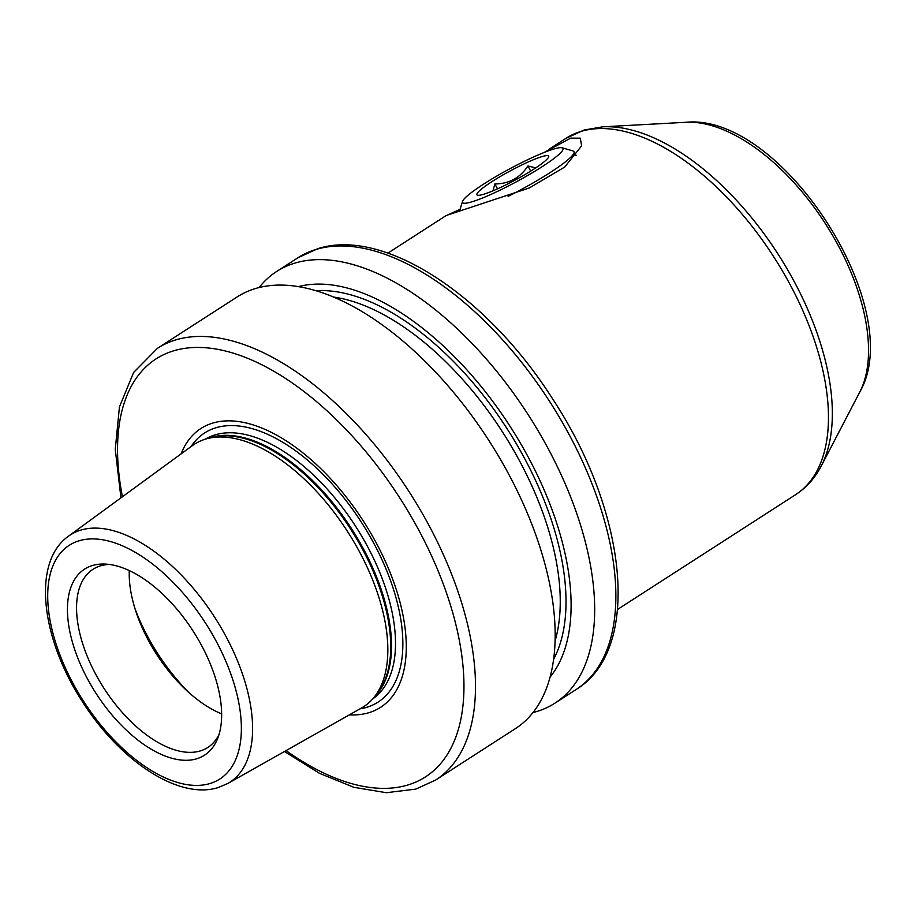 <?xml version="1.0" encoding="UTF-8"?>
<svg xmlns="http://www.w3.org/2000/svg" width="915" height="915" viewBox="0 0 915 915"><rect width="100%" height="100%" fill="white"/><g stroke="black" fill="none" stroke-linecap="round" stroke-linejoin="round"><path stroke-width="1.37" d="M532.999 712.545A256.806 133.796 57.2 0 0 536.545 711.573A256.806 133.796 -122.8 0 0 554.925 703.166A256.806 133.796 -122.8 0 0 538.363 431.217A256.806 133.796 -122.8 0 0 295.042 263.062A256.806 133.796 57.2 0 0 276.662 271.469L297.844 257.813A256.806 133.796 -122.8 0 1 316.224 249.395A256.806 133.796 -122.8 0 1 559.545 417.56A256.806 133.796 -122.8 0 1 576.107 689.51C642.113 649.49 627.313 512.24 552.717 399.054C487.386 296.071 384.128 227.217 317.722 248.708L297.844 257.813M259.071 287.562A256.806 133.796 57.2 0 1 276.662 271.469M550.087 677.089A235.59 122.747 -122.8 0 0 510.17 426.482A235.59 122.747 -122.8 0 0 298.404 286.635M284.451 751.501L319.507 773.347L353.842 787.3L386.336 792.71L415.856 789.096L435.734 779.992L515.408 728.626A256.806 133.796 -122.8 0 0 498.858 456.676A256.806 133.796 -122.8 0 0 255.525 288.522A256.806 133.796 57.2 0 0 237.145 296.94L157.472 348.295L133.624 372.439L119.442 406.878L115.267 449.391L120.952 497.84M349.347 714.867A165.855 86.41 57.2 0 0 368.745 712.739A165.855 86.41 -122.8 0 0 376.008 542.469A165.855 86.41 -122.8 0 0 212.772 423.073A165.855 86.41 57.2 0 0 181.101 453.863M227.812 783.48L361.528 707.993A156.156 81.355 -122.8 0 0 373.709 697.722A156.156 81.355 -122.8 0 0 347.448 531.375A156.156 81.355 -122.8 0 0 206.779 438.754A156.156 81.355 -122.8 0 0 205.635 439.086A156.156 81.355 57.2 0 0 192.402 445.605L68.431 536.224C31.705 562.245 41.141 637.904 81.881 700.844C119.11 759.942 178.093 800.202 218.079 787.598L227.812 783.48A147.155 76.666 -122.8 0 0 221.464 628.365A147.155 76.666 -122.8 0 0 80.897 530.071A147.155 76.666 -122.8 0 0 68.431 536.224M92.495 565.504A110.692 57.668 -122.8 0 0 87.646 679.147A110.692 57.668 -122.8 0 0 196.588 758.821A110.692 57.668 -122.8 0 0 217.747 738.222A110.692 57.668 -122.8 0 0 193.008 630.915A110.692 57.668 -122.8 0 0 105.499 564.086A110.692 57.668 -122.8 0 0 92.495 565.504M109.354 564.441A105.98 55.22 -122.8 0 0 100.559 565.836A105.98 55.22 -122.8 0 0 92.964 569.313A105.98 55.22 -122.8 0 0 99.804 681.549A105.98 55.22 -122.8 0 0 200.225 750.94A105.98 55.22 -122.8 0 0 207.808 747.475A105.98 55.22 -122.8 0 0 219.005 734.551M221.647 713.86A105.98 55.22 57.2 0 1 129.29 570.583M544.208 152.439L570.674 138.131L580.282 138.165L581.654 145.84L564.669 167.068L529.27 187.987L446.211 215.517L387.903 253.112M447.229 215.162L460.062 209.341M562.153 147.795A57.062 7.286 151.7 0 1 542.103 166.702A57.062 7.286 151.7 0 1 488.416 195.524A57.062 7.286 151.7 0 1 462.498 201.46A57.062 7.286 151.7 0 1 483.44 184.212A57.062 7.286 151.7 0 1 562.153 147.795L573.042 150.964A65.217 8.327 151.7 0 1 574.025 151.65A65.217 8.327 151.7 0 1 550.132 172.569A65.217 8.327 151.7 0 1 508.122 196.37M491.824 181.708A40.763 5.204 151.7 0 1 530.174 161.12A40.763 5.204 151.7 0 1 548.68 156.877A40.763 5.204 151.7 0 1 533.72 169.206A40.763 5.204 151.7 0 1 477.493 195.204A40.763 5.204 151.7 0 1 491.824 181.708M535.721 167.903L527.955 165.981C520.097 177.853 509.072 183.846 494.878 183.949L492.933 190.835M527.955 165.981L530.711 171.105M494.878 183.949L497.508 188.833M316.064 290.764A228.27 118.927 57.2 0 1 506.967 428.54A228.27 118.927 57.2 0 1 553.621 659.303M333.472 297.043A224.198 116.811 57.2 0 1 502.255 431.583A224.198 116.811 57.2 0 1 555.096 640.855M435.734 779.992A256.806 133.796 -122.8 0 0 419.184 508.042A256.806 133.796 -122.8 0 0 175.852 339.877A256.806 133.796 -122.8 0 0 157.472 348.295M286.063 750.597A248.651 129.553 -122.8 0 0 407.678 785.047A248.651 129.553 -122.8 0 0 418.567 529.762A248.651 129.553 -122.8 0 0 173.839 350.765A248.651 129.553 -122.8 0 0 122.438 496.754M360.053 708.828A160.102 83.414 57.2 0 0 366.618 707.352A160.102 83.414 -122.8 0 0 373.629 542.972A160.102 83.414 -122.8 0 0 216.054 427.728A160.102 83.414 57.2 0 0 191.029 446.612M205.269 439.189A154.532 80.509 57.2 0 1 215.197 434.831A154.532 80.509 -122.8 0 1 360.968 534.92A154.532 80.509 -122.8 0 1 372.691 698.923M374.933 696.235A154.532 80.509 -122.8 0 0 352.938 530.872A154.532 80.509 -122.8 0 0 211.228 437.393A154.532 80.509 57.2 0 0 208.643 438.251M373.709 697.722L376.74 694.05A154.692 80.6 -122.8 0 0 350.719 529.259A154.692 80.6 -122.8 0 0 211.376 437.507L206.779 438.754M79.17 540.765A139.011 72.422 -122.8 0 0 73.086 683.482A139.011 72.422 -122.8 0 0 209.901 783.56A139.011 72.422 -122.8 0 0 215.986 640.832A139.011 72.422 -122.8 0 0 79.17 540.765M188.947 692.609A130.445 67.962 57.2 0 1 135.145 609.138M685.815 122.29C781.65 112.499 908.229 308.881 859.734 392.123A167.434 87.234 -122.8 0 0 825.227 223.397A167.434 87.234 -122.8 0 0 685.815 122.29L602.688 126.83L584.147 129.999L565.973 138.325A211.96 110.441 -122.8 0 1 581.139 131.383A211.96 110.441 -122.8 0 1 781.982 270.188A211.96 110.441 -122.8 0 1 795.65 494.649C806.492 487.558 815.036 477.996 821.281 465.952A210.439 109.64 -122.8 0 0 777.91 253.901A210.439 109.64 -122.8 0 0 602.688 126.83M554.925 703.166L576.107 689.51M859.734 392.123L821.281 465.952M617.579 609.424L795.65 494.649M548.989 149.282L565.973 138.325M576.141 155.573L574.025 151.65M462.498 201.46L459.41 211.434"/></g></svg>

